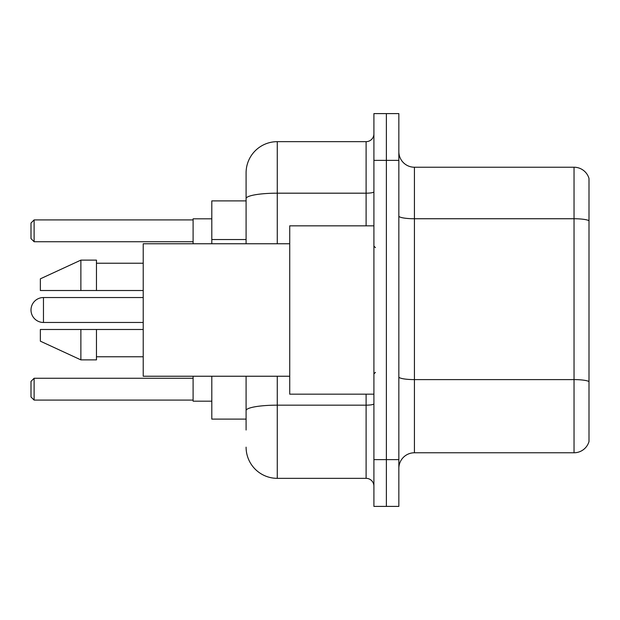 <?xml version="1.0" encoding="UTF-8"?>
<svg xmlns="http://www.w3.org/2000/svg" width="620" height="620" viewBox="0 0 620 620"><rect width="100%" height="100%" fill="white"/><g stroke="black" fill="none" stroke-linecap="round" stroke-linejoin="round"><path stroke-width="0.93" d="M246.094 200.896L211.808 200.896L211.808 243.761M246.094 419.104L211.808 419.104L211.808 376.239M246.094 430.017L246.094 376.239M373.906 459.629L373.906 506.393L386.376 506.393L386.376 459.629L386.376 506.393L398.846 506.393L398.846 459.629L386.376 459.629L386.376 160.371L386.376 459.629L373.906 459.629L373.906 160.371L386.376 160.371L386.376 113.607L386.376 160.371L398.846 160.371L398.846 459.629M398.846 160.371L398.846 113.607L373.906 113.607L373.906 160.371M277.272 376.239L277.272 478.338L366.11 478.338L366.11 394.165M246.094 243.761L246.094 172.841A31.171 31.171 0 0 1 277.272 141.662L366.11 141.662A7.797 7.797 0 0 0 373.906 133.874M246.094 172.841L246.094 189.983M373.906 486.127A7.797 7.797 0 0 0 366.11 478.338M277.272 478.338A31.171 31.171 0 0 1 246.094 447.16M398.846 468.364A15.585 15.585 0 0 1 414.431 452.771L574.035 452.771L574.035 167.23L414.431 167.23A15.585 15.585 0 0 1 398.846 151.637A15.585 15.585 0 0 0 414.431 167.23L414.431 452.771M589 178.452A15.585 15.585 0 0 0 574.035 167.23A15.585 15.585 0 0 1 589 178.452L589 441.549A15.585 15.585 0 0 1 574.035 452.771M589 220.914L589 381.548A15.585 2.705 180 0 0 574.035 379.603L414.431 379.603A15.585 2.705 0 0 1 398.846 376.89M43.47 297.53A12.47 12.47 0 0 0 31 310A12.47 12.47 0 0 1 43.47 297.53A12.47 12.47 0 0 0 31 310A12.47 12.47 0 0 1 43.47 297.53A12.47 12.47 0 0 0 31 310A12.47 12.47 0 0 0 43.47 322.47L43.47 297.53L143.22 297.53M373.906 225.835L289.734 225.835L289.734 394.165L373.906 394.165M289.734 243.761L143.22 243.761L143.22 376.239L289.734 376.239M80.879 290.517L40.354 290.517L40.354 278.829L80.879 260.121L80.879 290.517L143.22 290.517M80.879 260.121L96.464 260.121L96.464 290.517M143.22 329.483L96.464 329.483L96.464 359.879L80.879 359.879L80.879 329.483L40.354 329.483L40.354 341.171L80.879 359.879M40.354 329.483L50.669 329.483M96.464 329.483L80.879 329.483M193.099 376.239L193.099 401.179L211.808 401.179M211.808 218.821L193.099 218.821L193.099 243.761M34.116 400.094L31 396.971L31 381.385L34.116 378.27L34.116 400.094L193.099 400.094M34.116 378.27L193.099 378.27M34.116 241.73L31 238.615L31 223.029L34.116 219.906L34.116 241.73L193.099 241.73M34.116 219.906L193.099 219.906M246.094 239.537L211.808 239.537M373.906 403.806A7.797 1.356 0 0 1 366.11 405.162L277.272 405.162A31.171 5.41 180 0 0 246.094 410.579M277.272 141.662L277.272 193.184L366.11 193.184L366.11 141.662M246.094 198.601A31.171 5.41 180 0 1 277.272 193.184L277.272 243.761M366.11 225.835L366.11 193.184A7.797 1.356 0 0 0 373.906 191.828M589 220.697A15.585 2.705 180 0 0 574.035 218.744L414.431 218.744A15.585 2.705 0 0 1 398.846 216.039M375.464 247.651L373.906 246.094M96.464 263.237L143.22 263.237M96.464 356.763L143.22 356.763M375.464 372.349L373.906 373.906M143.22 322.47L43.47 322.47"/></g></svg>
